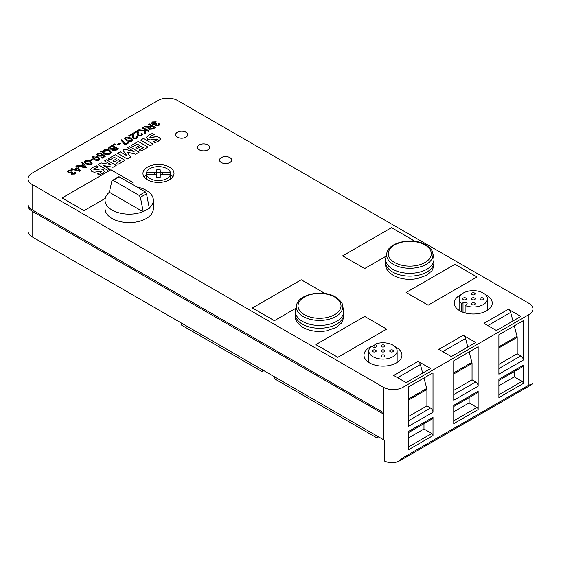 <?xml version="1.0" encoding="UTF-8"?>
<svg xmlns="http://www.w3.org/2000/svg" width="561" height="561" viewBox="0 0 561 561"><rect width="100%" height="100%" fill="white"/><g stroke="black" fill="none" stroke-linecap="round" stroke-linejoin="round"><path stroke-width="0.84" d="M466.436 304.742A2.412 1.395 0 0 0 467.145 303.76A2.412 1.395 0 0 0 466.436 302.772A2.412 1.395 0 0 0 463.021 302.772L461.71 303.536A14.151 8.17 0 0 1 459.122 298.831A14.151 8.17 0 0 1 467.86 291.278A14.151 8.17 0 0 1 483.273 293.052A14.151 8.17 0 0 1 487.418 298.831A14.151 8.17 0 0 1 479.788 306.082A14.151 8.17 0 0 1 465.125 305.507L466.436 304.742M170.558 179.078L170.558 176.119A12.076 6.97 0 0 1 170.439 177.115L170.439 174.583L162.648 174.583A2.44 1.41 0 0 0 160.208 175.993L160.208 177.374A6.788 3.92 0 0 1 156.757 177.374L156.757 175.993A2.44 1.41 0 0 0 156.042 174.99A2.44 1.41 0 0 0 154.317 174.583L146.526 174.583A12.076 6.97 0 0 0 149.941 178.517A12.076 6.97 0 0 0 162.297 180.2A12.076 6.97 0 0 0 170.439 174.583L170.439 172.592A12.076 6.97 0 0 0 167.024 168.651A12.076 6.97 0 0 0 154.675 166.968A12.076 6.97 0 0 0 146.526 172.592L154.317 172.592A2.44 1.41 0 0 0 156.757 171.182L156.757 169.794A6.788 3.92 0 0 1 160.208 169.794L160.208 171.182A2.44 1.41 0 0 0 160.923 172.178A2.44 1.41 0 0 0 162.648 172.592L170.439 172.592M263.929 370.688A8.625 4.979 0 0 0 262.317 371.74L262.317 369.755M378.619 436.9A8.625 4.979 0 0 0 376.999 437.952L376.999 435.967M296.517 305.359L295.556 309.763A24.158 13.948 0 0 0 295.367 311.502A24.158 13.948 0 0 0 302.442 321.362A24.158 13.948 0 0 0 328.767 324.384A24.158 13.948 0 0 0 343.683 311.502A24.158 13.948 0 0 0 343.493 309.763L342.533 305.359C342.687 303.27 340.373 300.486 335.583 297.007C323.115 289.231 298.326 293.908 296.517 305.359A23.19 13.387 0 0 0 303.129 316.495A23.19 13.387 0 0 0 329.721 319.055A23.19 13.387 0 0 0 342.533 305.359M295.367 311.502L295.367 314.321A24.158 13.948 0 0 0 302.442 324.181A24.158 13.948 0 0 0 328.767 327.203A24.158 13.948 0 0 0 343.683 314.321L343.683 311.502M386.802 253.235L385.842 257.639A24.158 13.948 0 0 0 385.652 259.378L385.652 262.197A24.158 13.948 0 0 0 392.728 272.057A24.158 13.948 0 0 0 419.053 275.079A24.158 13.948 0 0 0 433.969 262.197L433.969 259.378A24.158 13.948 0 0 0 433.779 257.639L432.819 253.235C432.973 251.146 430.659 248.362 425.869 244.884C413.401 237.107 388.612 241.784 386.802 253.235A23.19 13.387 0 0 0 393.415 264.371A23.19 13.387 0 0 0 420.007 266.931A23.19 13.387 0 0 0 432.819 253.235M385.652 259.378A24.158 13.948 0 0 0 392.728 269.238A24.158 13.948 0 0 0 419.053 272.26A24.158 13.948 0 0 0 433.969 259.378M465.967 298.052A1.9 1.094 0 0 0 463.898 297.814A1.9 1.094 0 0 0 462.727 298.831A1.9 1.094 0 0 0 463.281 299.602A1.9 1.094 0 0 0 465.35 299.84A1.9 1.094 0 0 0 466.521 298.831A1.9 1.094 0 0 0 465.967 298.052M474.606 293.066A1.9 1.094 0 0 0 472.537 292.828A1.9 1.094 0 0 0 471.366 293.838A1.9 1.094 0 0 0 471.92 294.616A1.9 1.094 0 0 0 473.989 294.855A1.9 1.094 0 0 0 475.16 293.838A1.9 1.094 0 0 0 474.606 293.066M474.606 298.052A1.9 1.094 0 0 0 472.537 297.814A1.9 1.094 0 0 0 471.366 298.831A1.9 1.094 0 0 0 471.92 299.602A1.9 1.094 0 0 0 473.989 299.84A1.9 1.094 0 0 0 475.16 298.831A1.9 1.094 0 0 0 474.606 298.052M474.606 303.038A1.9 1.094 0 0 0 472.537 302.8A1.9 1.094 0 0 0 471.366 303.817A1.9 1.094 0 0 0 471.92 304.588A1.9 1.094 0 0 0 473.989 304.826A1.9 1.094 0 0 0 475.16 303.817A1.9 1.094 0 0 0 474.606 303.038M483.238 298.052A1.9 1.094 0 0 0 481.177 297.814A1.9 1.094 0 0 0 479.999 298.831A1.9 1.094 0 0 0 480.56 299.602A1.9 1.094 0 0 0 482.628 299.84A1.9 1.094 0 0 0 483.799 298.831A1.9 1.094 0 0 0 483.238 298.052M461.71 311.748L461.71 303.536M461.149 294.616A18.983 10.961 0 0 0 454.284 303.052A18.983 10.961 0 0 0 459.845 310.801A18.983 10.961 0 0 0 480.525 313.178A18.983 10.961 0 0 0 492.242 303.052A18.983 10.961 0 0 0 486.682 295.303A18.983 10.961 0 0 0 485.419 294.637M160.208 171.182L160.208 173.714A2.44 1.41 0 0 0 160.923 174.709A2.44 1.41 0 0 0 161.21 174.85M169.464 167.101A15.526 8.969 0 0 0 152.543 165.158A15.526 8.969 0 0 0 142.957 173.44A15.526 8.969 0 0 0 147.501 179.786A15.526 8.969 0 0 0 164.429 181.729A15.526 8.969 0 0 0 174.015 173.44A15.526 8.969 0 0 0 169.464 167.101M146.526 174.485A15.526 8.969 0 0 0 144.1 176.827M143.244 211.827L140.404 197.269L139.205 195.41L113.119 180.347L111.912 180.817L109.353 192.262A24.158 13.948 0 0 0 105.047 200.214A24.158 13.948 0 0 0 112.123 210.073A24.158 13.948 0 0 0 142.971 211.672L149.345 208.306L146.505 193.748L145.306 191.89L119.213 176.827L118.013 177.297M105.047 200.214L105.047 208.664A24.158 13.948 0 0 0 112.123 218.524A24.158 13.948 0 0 0 138.448 221.546A24.158 13.948 0 0 0 153.356 208.664L153.356 200.214A24.158 13.948 0 0 0 146.281 190.347A24.158 13.948 0 0 0 136.786 186.967M149.275 207.97A24.158 13.948 0 0 0 153.356 200.214M221.315 162.529A6.038 3.485 0 0 0 227.899 163.279A6.038 3.485 0 0 0 231.623 160.06A6.038 3.485 0 0 0 229.856 157.592A6.038 3.485 0 0 0 223.278 156.842A6.038 3.485 0 0 0 219.547 160.06A6.038 3.485 0 0 0 221.315 162.529M229.884 157.578A6.073 3.506 0 0 0 223.264 156.821A6.073 3.506 0 0 0 219.512 160.06A6.073 3.506 0 0 0 221.293 162.543A6.073 3.506 0 0 0 227.913 163.3A6.073 3.506 0 0 0 231.658 160.06A6.073 3.506 0 0 0 229.884 157.578M199.358 149.843A6.038 3.485 0 0 0 205.936 150.6A6.038 3.485 0 0 0 209.667 147.382A6.038 3.485 0 0 0 207.893 144.913A6.038 3.485 0 0 0 201.315 144.156A6.038 3.485 0 0 0 197.584 147.382A6.038 3.485 0 0 0 199.358 149.843M207.921 144.899A6.073 3.506 0 0 0 201.301 144.142A6.073 3.506 0 0 0 197.549 147.382A6.073 3.506 0 0 0 199.33 149.857A6.073 3.506 0 0 0 205.95 150.621A6.073 3.506 0 0 0 209.702 147.382A6.073 3.506 0 0 0 207.921 144.899M177.395 137.165A6.038 3.485 0 0 0 183.973 137.922A6.038 3.485 0 0 0 187.704 134.703A6.038 3.485 0 0 0 185.936 132.235A6.038 3.485 0 0 0 179.352 131.477A6.038 3.485 0 0 0 175.628 134.703A6.038 3.485 0 0 0 177.395 137.165A6.073 3.506 0 0 0 183.987 137.943A6.073 3.506 0 0 0 187.739 134.703A6.073 3.506 0 0 0 185.957 132.221A6.073 3.506 0 0 0 179.338 131.463A6.073 3.506 0 0 0 175.593 134.703A6.073 3.506 0 0 0 177.367 137.179M170.558 176.119A12.076 6.97 0 0 0 170.439 175.123M370.863 346.747A18.983 10.961 0 0 0 363.998 355.176A18.983 10.961 0 0 0 369.559 362.925A18.983 10.961 0 0 0 390.239 365.302A18.983 10.961 0 0 0 401.957 355.176A18.983 10.961 0 0 0 396.396 347.434A18.983 10.961 0 0 0 395.133 346.761M374.839 345.281A18.983 10.961 0 0 0 371.655 346.382M376.158 347.007L376.158 345.036A2.412 1.395 0 0 1 376.859 346.025A2.412 1.395 0 0 1 375.372 347.315A2.412 1.395 0 0 1 372.735 347.007L371.424 346.249A14.151 8.17 0 0 0 368.836 350.955A14.151 8.17 0 0 0 372.981 356.733A14.151 8.17 0 0 0 388.401 358.5A14.151 8.17 0 0 0 397.139 350.955A14.151 8.17 0 0 0 392.995 345.176A14.151 8.17 0 0 0 374.839 344.279L374.839 347.399M392.959 350.176A1.9 1.094 0 0 0 390.891 349.945A1.9 1.094 0 0 0 389.713 350.955A1.9 1.094 0 0 0 390.274 351.726A1.9 1.094 0 0 0 392.342 351.964A1.9 1.094 0 0 0 393.513 350.955A1.9 1.094 0 0 0 392.959 350.176M375.681 350.176A1.9 1.094 0 0 0 373.612 349.945A1.9 1.094 0 0 0 372.441 350.955A1.9 1.094 0 0 0 372.995 351.726A1.9 1.094 0 0 0 375.064 351.964A1.9 1.094 0 0 0 376.235 350.955A1.9 1.094 0 0 0 375.681 350.176M384.32 345.19A1.9 1.094 0 0 0 382.251 344.952A1.9 1.094 0 0 0 381.08 345.969A1.9 1.094 0 0 0 381.634 346.74A1.9 1.094 0 0 0 383.703 346.979A1.9 1.094 0 0 0 384.874 345.969A1.9 1.094 0 0 0 384.32 345.19M384.32 350.176A1.9 1.094 0 0 0 382.251 349.945A1.9 1.094 0 0 0 381.08 350.955A1.9 1.094 0 0 0 381.634 351.726A1.9 1.094 0 0 0 383.703 351.964A1.9 1.094 0 0 0 384.874 350.955A1.9 1.094 0 0 0 384.32 350.176M384.32 355.169A1.9 1.094 0 0 0 382.251 354.931A1.9 1.094 0 0 0 381.08 355.94A1.9 1.094 0 0 0 381.634 356.719A1.9 1.094 0 0 0 383.703 356.95A1.9 1.094 0 0 0 384.874 355.94A1.9 1.094 0 0 0 384.32 355.169M532.95 308.964L532.95 382.223A13.801 7.966 180 0 1 532.922 382.721L531.856 384.502L528.904 385.042L528.904 314.602A13.801 7.966 0 0 0 532.95 308.964A13.801 7.966 0 0 0 528.904 303.333L177.528 100.461A13.801 7.966 0 0 0 158.006 100.461L32.096 173.16A13.801 7.966 0 0 0 28.05 178.791A13.801 7.966 0 0 0 32.096 184.429L32.096 209.786A13.801 7.966 180 0 1 28.05 204.148L28.05 178.791M383.472 414.06L32.096 211.195L32.096 236.833L383.472 439.705L383.472 387.293L32.096 184.429M383.472 387.293A13.801 7.966 0 0 0 402.994 387.293L402.994 457.734L398.612 461.43L394.103 462.874A13.801 7.966 180 0 1 384.236 460.96L384.236 440.112A13.801 7.966 180 0 1 383.472 439.705M528.904 314.602L402.994 387.293M70.819 169.149L71.759 168.602L74.494 169.282L77.102 167.774L75.917 166.203L77.621 165.222L80.349 165.902L82.965 164.394L81.78 162.823L82.663 162.311L86.457 167.353L85.56 167.872L76.892 165.818L80.602 170.74L79.704 171.259L70.819 169.149M92.895 159.506L90.454 160.916L89.718 160.488L92.165 159.079L92.895 159.506M101.359 157.809L103.876 156.358L102.488 155.187L101.73 156.098L97.796 156.042L96.815 154.717L97.719 153.525L101.464 153.363L100.707 153.868L98.357 153.903L97.831 154.612L98.526 155.516L101.211 155.551L102.586 154.198L105.223 156.428L102.095 158.237L101.359 157.809M116.155 150.208L112.473 150.509L112.025 149.24L109.297 149.051L108.525 148.027L112.263 145.222L118.532 148.84L116.155 150.208M120.734 143.434L118.287 144.843L117.558 144.422L119.998 143.013L120.734 143.434L119.998 143.013M124.752 138.497L125.538 137.494C127.445 136.793 129.177 137.01 130.741 138.118L132.655 140.117L131.884 141.127C129.97 141.807 128.231 141.589 126.667 140.474L124.752 138.483L125.538 137.466C127.445 136.821 129.177 137.038 130.741 138.146L130.741 138.118M137.256 131.639L134.163 133.427L133.427 132.999L137.578 130.608L138.343 131.989L138.146 133.848L138.777 135.152L141.021 135.103L141.568 134.395L141 133.707L141.898 133.287L142.606 134.289L141.653 135.489L137.957 135.615L137.101 134.037L137.256 131.639L137.101 134.051M148.938 127.333L143.826 126.996L144.878 126.393L150.306 126.456L151.253 125.909L148.483 124.311L149.296 123.841L155.565 127.459L152.816 129.044L148.889 129.332L148.195 128.448L148.938 127.333L148.195 128.462M94.15 169.752L100.51 168.903L103.343 169.52L104.479 171.519L102.354 173.552L99.234 174.934L97.348 173.847L100.531 172.662L101.183 171.266L94.283 172.206L91.857 171.575L90.714 169.338L92.902 167.332L96.331 165.776L98.322 166.926L94.9 168.279L94.15 169.752L93.834 169.324L94.15 169.752M104.549 171.077L104.479 171.519M101.506 171.687L101.183 171.266L100.531 172.662M90.714 169.366L92.902 167.332M109.711 169.156L103.42 165.523L113.034 167.241L116.197 165.411L106.471 159.801L104.528 160.923L110.924 164.611L101.092 162.907L98.042 164.668L107.768 170.278L109.711 169.156M114.5 161.75L118.273 159.576L120.475 160.846L116.197 163.314L118.013 164.366L125.012 160.32L115.293 154.71L108.161 158.826L109.97 159.871L114.381 157.325L116.716 158.679L112.95 160.853L114.5 161.75M122.908 150.159L126.835 155.685L120.215 151.863L117.621 153.363L127.347 158.973L130.706 157.038L127.137 152.08L135.629 154.198L139.149 152.164L129.423 146.547L127.48 147.669L134.1 151.491L124.598 149.184L122.908 150.159M137.445 148.504L141.225 146.323L143.427 147.599L139.149 150.067L140.965 151.112L147.964 147.073L138.237 141.456L131.106 145.572L132.922 146.624L137.333 144.079L139.668 145.425L135.888 147.606L137.445 148.504M153.153 144.079L143.427 138.462L140.573 140.11L150.299 145.727L153.153 144.079M454.964 264.28L476.969 276.994L428.12 305.198L406.108 292.484L454.964 264.28L476.92 276.994L428.12 305.17L406.157 292.484L454.964 264.308M84.059 210.663L105.251 198.405L84.059 210.663L62.047 197.956L110.903 169.752L132.908 182.458L130.944 183.594M418.092 361.354L430.568 368.556L406.171 382.644L393.696 375.442L418.092 361.354A3.45 1.992 60 0 1 420.385 364.531L422.678 373.114M463.239 335.296L475.714 342.498L451.31 356.586L438.835 349.384L463.239 335.296A3.45 1.992 60 0 1 465.532 338.472L467.818 347.049M508.378 309.23L520.853 316.432L496.45 330.52L483.982 323.318L508.378 309.23A3.45 1.992 60 0 1 510.671 312.407L512.964 320.99M364.678 316.411L386.683 329.118L337.834 357.322L315.822 344.615L364.678 316.411L386.634 329.118L337.834 357.294L315.871 344.615L364.678 316.439M386.164 256.16L364.678 268.565L342.666 255.858L391.515 227.654L413.527 240.36L412.258 241.097M274.392 320.689L295.885 308.255L274.392 320.689L252.38 307.982L301.229 279.778L323.241 292.484L321.972 293.221M150.032 137.487L156.393 136.639L159.233 137.256L160.369 139.247L158.237 141.288L155.117 142.669L153.23 141.582L156.414 140.397L157.073 139.009L150.173 139.941L147.725 139.296L146.596 137.073L148.777 135.075L152.22 133.511L154.212 134.661L150.79 136.007L150.032 137.487L149.717 137.059L150.032 137.487M160.439 138.819L160.369 139.247M157.396 139.451L157.073 139.009L156.414 140.397M146.463 137.669L148.777 135.075M155.418 125.678L155.032 124.458L152.297 124.254L151.512 123.196L152.452 121.926L156.189 121.8L155.481 122.333L153.069 122.319L152.55 123.041L153.083 123.771L155.972 123.371L156.617 123.841L156.246 125.222L158.16 125.208L158.588 124.647L158.09 123.932L159.044 123.546L159.647 124.507L158.84 125.566L155.418 125.678M155.846 124.682L156.246 125.25L158.16 125.208M144.128 134.058L144.303 131.057L137.803 130.475L138.904 129.843L144.345 130.383L144.415 129.198L142.221 127.929L143.034 127.459L149.296 131.078L148.483 131.547L145.488 129.815L145.278 133.399L144.128 134.058L144.303 131.057M132.368 134.458L129.275 136.246L128.546 135.818L132.698 133.427L133.462 134.808L133.266 136.667L133.89 137.971L136.134 137.922L136.681 137.214L136.113 136.526L137.017 136.106L137.726 137.108L136.765 138.308L133.076 138.434L132.221 136.856L132.368 134.458L132.221 136.87M128.953 142.725L124.879 145.082L121.057 140.145L121.87 139.675L125.138 144.086L128.217 142.305L128.953 142.725M115.44 144.422L114.542 144.934L113.652 144.422L114.542 143.904L115.44 144.422L114.542 143.904M103.771 153.749L102.27 151.8L100.65 152.045L100.314 151.554L102.411 151.26L103.568 150.145C105.671 149.149 107.747 149.191 109.781 150.271L111.281 152.192L109.984 153.868C107.873 154.871 105.805 154.836 103.771 153.749M92.817 156.358C94.725 155.678 96.457 155.902 98.021 157.01L99.942 159.001L99.164 160.018C97.249 160.698 95.51 160.474 93.946 159.359L92.032 157.375L92.817 156.386C94.725 155.706 96.457 155.93 98.021 157.038L98.021 157.01M85.006 160.867C86.913 160.194 88.645 160.411 90.209 161.526L92.123 163.517L91.352 164.534C89.437 165.207 87.698 164.99 86.135 163.875L84.22 161.884L85.006 160.895C86.913 160.222 88.645 160.439 90.209 161.554L90.209 161.526M71.422 174.176L71.016 172.942L68.302 172.746L67.516 171.694L68.456 170.418L72.194 170.299L71.492 170.832L69.08 170.81L68.554 171.533L69.087 172.262L71.976 171.862L72.621 172.339L72.25 173.714L74.164 173.7L74.592 173.139L74.094 172.423L75.048 172.038L75.651 173.005L74.844 174.064L71.422 174.176M71.85 173.174L72.25 173.742L74.164 173.7M262.317 371.74L181.666 325.177L181.666 323.192M376.158 345.036L374.839 344.279M146.526 175.123A12.076 6.97 0 0 0 146.407 176.119A12.076 6.97 0 0 0 146.526 177.115L146.526 172.592M156.757 177.374L156.757 175.993M32.096 211.195A13.801 7.966 180 0 1 28.05 205.557A13.801 7.966 180 0 1 28.106 204.856M32.096 236.833A13.801 7.966 180 0 1 28.05 231.202L28.05 205.557M172.865 176.827A15.526 8.969 0 0 0 170.439 174.485M274.392 320.661L252.429 307.982L301.229 279.806L323.192 292.484L321.93 293.214M386.171 256.125L364.678 268.537L342.715 255.858L391.515 227.682L413.478 240.36L412.216 241.09M376.999 437.952L274.273 378.64L274.273 376.655M408.604 437.875L423.983 428.997L431.788 433.506A1.725 0.996 60 0 1 433.008 435.617L433.008 417.3A3.45 1.992 60 0 1 432.293 418.885L408.604 432.559M423.983 423.681L423.983 428.997M453.751 411.809L469.122 402.931L476.934 407.44A1.725 0.996 60 0 1 478.154 409.558L478.154 391.241A3.45 1.992 60 0 1 477.439 392.819L453.751 406.494M469.122 397.623L469.122 402.931M498.89 385.744L514.269 376.873L522.074 381.382A1.725 0.996 60 0 1 523.294 383.493L523.294 365.176A3.45 1.992 60 0 1 522.579 366.754L498.89 380.435M514.269 371.557L514.269 376.873M433.008 412.23L408.604 426.318L408.604 386.873L433.008 372.785L433.008 412.23A3.45 1.992 60 0 0 430.568 408.008L426.907 405.891L426.907 389.481A3.45 1.992 60 0 0 426.76 388.436L423.976 377.995M478.154 386.171L453.751 400.259L453.751 360.807L478.154 346.719L478.154 386.171A3.45 1.992 60 0 0 475.714 381.943L472.053 379.832L472.053 363.423A3.45 1.992 60 0 0 471.906 362.371L469.122 351.936M433.008 435.617L408.604 449.705L408.604 431.388L433.008 417.3M478.154 409.558L453.751 423.646L453.751 405.33L478.154 391.241M523.294 383.493L498.89 397.581L498.89 379.264L523.294 365.176M523.294 360.106L498.89 374.194L498.89 334.749L523.294 320.661L523.294 360.106A3.45 1.992 60 0 0 520.853 355.877L517.193 353.767L517.193 337.357A3.45 1.992 60 0 0 517.046 336.305L514.262 325.871M383.472 412.651L32.096 209.786M498.89 364.334L517.193 353.767M453.751 390.393L472.053 379.832M408.604 416.458L426.907 405.891M109.353 192.262L142.971 211.672M140.404 197.269L146.505 193.748M118.357 176.736L111.912 180.817M84.059 210.634L62.096 197.956L110.903 169.752M132.859 182.486L130.916 183.58M110.903 169.78L132.859 182.458M155.762 174.85A2.44 1.41 0 0 0 156.757 173.714L156.757 171.182M160.208 169.794L160.208 172.332A6.788 3.92 0 0 0 156.757 172.332L156.757 169.794M160.208 177.374L160.208 175.993M465.125 312.954L465.125 305.507M150.032 137.515L150.832 137.662M150.832 137.69L156.393 136.639M156.393 136.667L159.233 137.256L160.369 139.275M153.23 141.61L156.414 140.425M146.463 137.683L146.596 137.101M148.777 135.103L152.22 133.511M154.177 134.668L152.22 133.539M153.125 144.093L143.427 138.462M143.427 138.49L140.601 140.124M139.668 145.453L135.916 147.62M147.943 147.087L138.237 141.484L131.134 145.587M143.427 147.627L139.17 150.082M117.649 153.377L120.215 151.891L126.835 155.685M134.1 151.519L124.598 149.212L122.922 150.18M139.121 152.178L129.423 146.547L127.501 147.683M130.692 157.045L127.137 152.08M116.716 158.707L112.971 160.867M124.991 160.334L115.293 154.738L108.182 158.84M120.475 160.846L116.218 163.328M109.69 169.17L103.42 165.523M110.924 164.611L101.092 162.935L98.07 164.682M116.169 165.425L106.471 159.801L104.549 160.937M94.15 169.78L94.942 169.927M94.942 169.955L100.51 168.903M100.51 168.931L103.343 169.52M103.343 169.548L104.479 171.547M97.348 173.875L100.531 172.69M92.902 167.36L96.331 165.776M98.294 166.933L96.331 165.804M151.512 123.21L152.452 121.926M152.452 121.954L156.189 121.828M152.55 123.041L153.083 123.771M153.083 123.799L155.502 123.736M155.502 123.764L155.972 123.371L156.596 123.855M155.846 124.71L156.246 125.25M158.16 125.236L158.588 124.675M158.111 123.953L159.044 123.546L159.64 124.521M143.868 127.003L144.878 126.393M144.878 126.421L150.306 126.484L151.253 125.909M148.511 124.325L149.296 123.841M149.296 123.869L155.544 127.473M149.275 128.273L149.717 128.897L152.115 128.728L154.1 127.578L151.982 126.33L149.275 128.273L149.717 128.869L152.115 128.7L154.1 127.55M137.845 130.482L138.904 129.843M138.904 129.871L144.345 130.411L144.415 129.198M142.242 127.943L143.034 127.459M143.034 127.487L149.275 131.092M133.455 133.013L137.578 130.608M137.578 130.636L138.343 132.003M138.146 133.848L138.777 135.18L141.021 135.103M141.021 135.131L141.568 134.423M141.021 133.721L141.898 133.287M141.898 133.315L142.606 134.303M128.567 135.832L132.698 133.427M132.698 133.455L133.462 134.822M133.266 136.695L133.89 137.971M133.89 137.999L136.134 137.95L136.681 137.214M136.141 136.54L137.017 136.106M137.017 136.134L137.726 137.122M130.741 138.146L132.655 140.131M126.183 137.873C125.608 138.693 126.043 139.416 127.48 140.033L131.239 140.776L131.646 140.236M125.769 138.406L126.183 137.845C125.608 138.665 126.043 139.387 127.48 140.005L131.239 140.748L131.646 140.208M131.239 140.776L131.239 140.748C131.8 139.927 131.358 139.205 129.921 138.588L126.183 137.845M121.078 140.159L121.87 139.675L125.138 144.086M125.138 144.114L128.217 142.305L128.925 142.739M117.579 144.436L119.998 143.041M113.673 144.436L114.542 143.932M108.525 148.041L109.837 146.624M109.837 146.652L112.263 145.222M112.263 145.25L118.511 148.854M112.866 148.279L114.381 147.382L112.186 146.112L110.559 147.052L109.633 147.971L110.11 148.581L112.866 148.279L114.381 147.382M109.633 147.971L110.11 148.609L112.866 148.251M113.182 150.004L112.782 149.514L113.182 150.004L115.706 149.654L116.99 148.91L115.117 147.802L113.722 148.609L113.182 149.976L115.706 149.626L116.99 148.882M100.314 151.582L102.411 151.26M102.411 151.288L103.568 150.145M103.568 150.173C105.671 149.177 107.747 149.219 109.781 150.299L109.781 150.271M109.781 150.299L111.281 152.206M103.364 151.743L104.577 153.307L109.248 153.476L110.208 152.227L108.967 150.741L104.283 150.579L103.631 151.105L104.809 150.902L105.216 151.351L103.357 151.863M104.809 150.902L105.23 151.351M103.631 151.105L104.809 150.874M109.248 153.476L110.208 152.227M103.364 151.715L104.577 153.279L109.248 153.448M101.387 157.83L103.876 156.358M96.815 154.731L97.719 153.525L101.464 153.391M97.831 154.612L98.526 155.516M98.526 155.544L101.211 155.551M101.211 155.579L101.765 154.598M101.772 154.598L102.586 154.198M102.586 154.226L105.202 156.442M98.021 157.038L99.942 159.015M92.032 157.389L92.817 156.386M93.463 156.757C92.895 157.585 93.322 158.307 94.76 158.917L98.519 159.668L98.925 159.093L98.519 159.64C99.08 158.812 98.645 158.097 97.207 157.48L93.463 156.729L93.056 157.304M98.519 159.668L94.76 158.889C93.322 158.279 92.895 157.557 93.463 156.729M89.746 160.502L92.165 159.079M92.165 159.107L92.874 159.52M90.209 161.554L92.123 163.531M84.22 161.898L85.006 160.895M85.651 161.273C85.076 162.094 85.51 162.816 86.948 163.433L90.707 164.177L91.113 163.609L90.707 164.149C91.268 163.328 90.826 162.606 89.388 161.996L85.651 161.245L85.237 161.82M90.707 164.177L86.948 163.433M85.651 161.245C85.076 162.066 85.51 162.788 86.948 163.405M80.588 170.747L76.892 165.818M75.931 166.224L77.621 165.222M77.621 165.25L80.349 165.93L82.965 164.394M81.794 162.837L82.663 162.311M82.663 162.339L86.443 167.36M70.854 169.156L71.759 168.63L74.494 169.31L77.102 167.774M81.261 166.126L85.363 167.262L83.358 164.913L81.261 166.126L85.377 167.22M75.405 169.506L79.522 170.635L77.502 168.3L75.405 169.506L79.522 170.607M67.516 171.708L68.456 170.418M68.456 170.446L72.194 170.327M68.554 171.533L69.087 172.262M69.087 172.29L71.506 172.227M71.506 172.255L71.976 171.862L72.6 172.346M71.85 173.202L72.25 173.742M74.164 173.728L74.592 173.167M74.115 172.444L75.048 172.038L75.651 173.019M304.328 314.644A21.493 12.405 0 0 0 334.721 314.644A21.493 12.405 0 0 0 334.721 297.092A21.493 12.405 0 0 0 304.328 297.092A21.493 12.405 0 0 0 304.328 314.644M394.614 262.513A21.493 12.405 0 0 0 425.007 262.513A21.493 12.405 0 0 0 425.007 244.968A21.493 12.405 0 0 0 394.614 244.968A21.493 12.405 0 0 0 394.614 262.513M528.904 385.042L402.994 457.734M487.881 325.569L510.671 312.407M498.89 346.789L517.046 336.305M498.89 347.925L517.193 337.357M498.89 368.556L520.853 355.877M498.89 394.762L522.074 381.382M453.751 420.827L476.934 407.44M408.604 446.886L431.788 433.506M442.734 351.635L465.532 338.472M453.751 372.855L471.906 362.371M453.751 373.984L472.053 363.423M453.751 394.621L475.714 381.943M397.595 377.693L420.385 364.531M408.604 398.913L426.76 388.436M408.604 400.049L426.907 389.481M408.604 420.687L430.568 408.008M139.205 195.41L145.306 191.89M113.119 180.347L119.213 176.827M154.317 174.583L154.317 172.592M162.648 174.583L162.648 172.592M463.021 312.281L463.021 302.772M295.43 315.324L295.367 316.432C295.037 320.163 297.575 323.844 302.982 327.477C309.931 331.2 317.856 332.308 326.754 330.801L335.878 327.589L340.864 323.592C341.908 323.136 342.848 320.745 343.683 316.432L343.62 315.324M385.716 263.2L385.652 264.308C385.323 268.039 387.861 271.72 393.268 275.353C400.217 279.076 408.142 280.177 417.04 278.677L426.164 275.465L431.15 271.468C432.194 271.005 433.134 268.621 433.969 264.308L433.905 263.2M459.122 310.366L459.122 298.831M231.623 160.06L231.623 160.432M209.667 147.382L209.667 147.753M187.704 134.703L187.704 135.075M397.139 362.476L397.139 350.955M368.836 362.49L368.836 350.955M146.407 179.078L146.407 176.119M175.628 134.703L175.628 135.075M197.584 147.382L197.584 147.753M398.612 461.43L531.856 384.502M219.547 160.06L219.547 160.432M487.418 310.352L487.418 298.831"/></g></svg>
